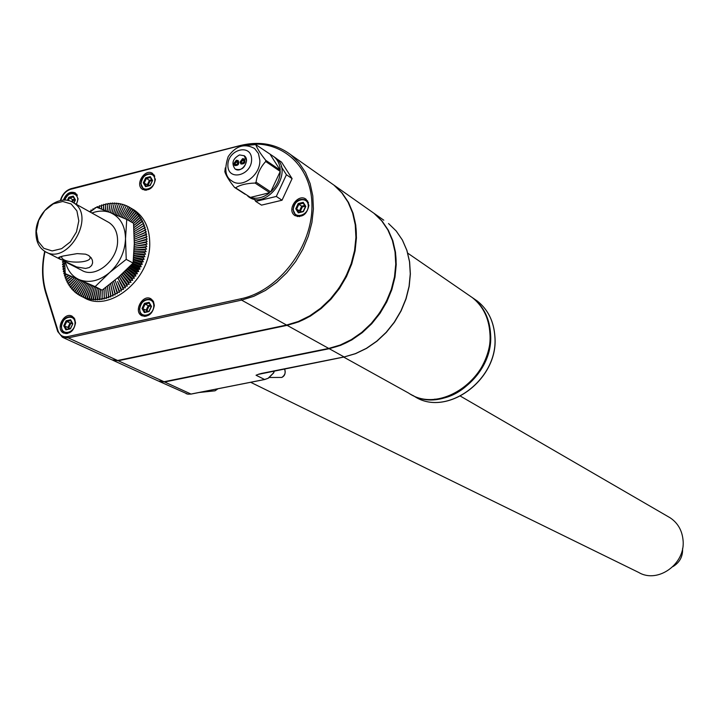 <?xml version="1.0" encoding="UTF-8"?>
<svg xmlns="http://www.w3.org/2000/svg" width="719" height="719" viewBox="0 0 719 719"><rect width="100%" height="100%" fill="white"/><g stroke="black" fill="none" stroke-linecap="round" stroke-linejoin="round"><path stroke-width="1.08" d="M65.492 261.986C67.541 270.497 72.08 276.366 79.108 279.601C89.102 283.421 99.294 281.057 109.665 272.51L95.151 286.62L102.125 290.143L118.554 277.139L133.078 263.055L134.291 243.633L133.545 223.267L126.751 219.412L110.582 212.707C104.776 210.451 98.548 210.55 91.897 213.013M90.127 212.033L96.553 207.189L110.582 212.707C120.28 217.138 125.25 225.829 125.51 238.789L126.751 219.412M61.385 256.494L61.726 257.708C65.105 264.385 94.252 263.064 89.668 256.44L89.291 255.928M36.336 231.347L38.7 220.409L44.749 210.604L53.314 203.845L62.733 201.473L71.154 203.971L76.906 210.892L78.811 220.877L76.466 231.949L70.336 241.881L61.645 248.657L52.163 250.94L43.769 248.298L38.134 241.296L36.336 231.347M35.95 232.489C35.752 212.051 59.407 192.971 73.248 202.623C96.786 215.511 67.739 266.138 45.162 251.578C38.988 247.74 35.914 241.377 35.95 232.489M67.235 262.866L81.571 270.191C95.241 279.053 118.042 260.494 117.583 240.685C117.512 232.354 114.627 226.296 108.929 222.513L107.625 221.785M126.238 259.379L109.665 272.51C119.651 263.226 124.926 251.983 125.51 238.789L126.238 259.379L133.078 263.055M369.144 209.894L373.916 213.255L381.636 220.769L387.847 229.891L392.358 240.371L395.028 251.902L395.756 264.161L394.506 276.779L391.316 289.389L386.274 301.603L379.524 313.062L371.274 323.424L361.765 332.376L351.285 339.656L340.168 345.048L328.727 348.418L164.067 381.726L158.432 381.043L113.072 360.363M329.473 181.979L334.353 185.412L342.217 193.114L348.535 202.488L353.101 213.273L355.77 225.173L356.444 237.827L355.087 250.877L351.735 263.927L346.477 276.59L339.476 288.481L330.938 299.239L321.123 308.559L310.329 316.144L298.879 321.797L287.124 325.348L118.249 360.767L112.479 360.084M328.951 181.61L333.832 185.044L341.705 192.746L348.023 202.129L352.589 212.914L355.249 224.813L355.923 237.477L354.566 250.536L351.214 263.594L345.956 276.258L338.946 288.157L330.407 298.924L320.584 308.244L309.79 315.839L298.331 321.492L286.575 325.051L117.646 360.489L111.885 359.815L62.966 337.508M369.629 210.236L374.401 213.597L382.122 221.11L388.332 230.233L392.844 240.703L395.504 252.234L396.232 264.484L394.992 277.094L391.801 289.703L386.759 301.908L380.009 313.367L371.759 323.721L362.259 332.663L351.789 339.943L340.671 345.336L329.239 348.706L164.633 381.987L158.998 381.304M261.446 373.431L259.262 374.069M159.564 381.555L187.92 394.183L191.002 394.048L164.633 381.987M191.64 393.922L264.601 379.497M250.661 382.292L638.715 572.459C657.885 583.918 685.719 563.813 683.05 540.176C682.106 530.379 677.792 522.911 670.099 517.77L668.257 516.691M151.673 179.795L149.372 180.37L145.669 177.8L143.315 182.815L145.58 186.661L150.217 185.502L152.572 180.478L150.298 176.631L145.669 177.8M152.131 180.559L150.028 181.089L149.372 180.37L147.332 184.72L143.315 182.815M150.118 185.259L145.58 186.661M152.239 180.685L150.298 176.631M150.289 177.458L152.338 180.855L150.217 185.502M146.119 186.194L150.127 185.187L152.572 180.478M304.622 205.472L301.674 206.164L302.339 206.919L300.542 210.793L301.189 211.817M303.211 203.261L298.861 204.295L301.674 206.164L299.553 210.721L300.542 210.793M300.371 212.006L299.553 210.721L295.743 208.798L298.322 212.86L303.355 211.674L305.809 206.416L303.211 202.345L298.187 203.54L295.743 208.798M303.22 211.404L298.322 212.86M305.809 206.416L303.355 211.674M298.942 212.348L296.731 208.861L298.861 204.295L298.187 203.54M298.861 212.366L303.229 211.332L305.404 206.686L303.211 202.345M74.596 199.226L72.655 199.711L73.311 200.421L72.475 202.174M71.684 201.76L72.655 199.711L68.835 197.24L67.343 200.403M73.94 203.001L75.432 199.909L73.293 196.116L68.835 197.24M75.127 200.089L73.293 196.116M71.747 322.615L70.004 323.011L70.669 323.712L68.925 327.424L69.59 328.673M70.678 320.629L66.777 321.492L70.004 323.011L67.945 327.37L68.925 327.424M68.745 328.853L67.945 327.37L63.73 325.824L65.905 329.859L70.444 328.853L72.817 323.811L70.642 319.775L66.103 320.791L63.73 325.824M70.354 328.556L65.905 329.859M72.52 323.945L70.633 320.557L72.61 324.125L70.444 328.853M66.57 329.338L64.71 325.869L66.777 321.492L66.103 320.791M70.399 328.484L72.817 323.811M70.633 320.557L70.642 319.775M150.325 305.207L148.213 305.674L148.887 306.393L147.116 310.177L147.835 311.444M149.184 303.184L145.112 304.092L148.213 305.674L146.137 310.123L147.116 310.177M146.982 311.624L146.137 310.123L142.038 308.496L144.348 312.585L149.076 311.552L151.475 306.411L149.157 302.322L144.438 303.364L142.038 308.496M148.968 311.246L144.348 312.585M151.475 306.411L149.076 311.552M145.004 312.064L143.027 308.55L145.112 304.092L144.438 303.364M151.143 306.573L149.157 302.322M147.934 185.736L147.332 184.72L148.734 185.538M254.562 148.491L258.436 153.489L259.838 160.256C260.602 175.319 241.647 189.052 231.662 180.793C225.281 177.018 224.13 168.947 228.211 156.58C235.751 145.804 244.541 143.108 254.562 148.491M243.57 145.633L255.766 144.6C257.087 148.456 260.404 153.677 265.706 160.274L265.724 161.505C260.467 167.096 257.249 173.989 256.063 182.186L255.074 183.048C246.509 183.327 240.002 184.918 235.562 187.83L234.574 187.452C229.244 180.811 226 175.562 224.84 171.706L225.281 167.913M274.236 156.958L275.638 157.928C294.997 171.517 266.641 211.386 248.244 196.503L247.857 196.251M255.766 144.6L273.912 156.733C277.813 159.906 279.925 164.399 280.239 170.205L270.344 154.675M265.706 160.274L280.239 170.205M265.724 161.505L280.248 171.428C279.916 179.292 276.743 186.104 270.721 191.865L280.248 171.428M256.063 182.186L270.721 191.865M255.074 183.048L269.742 192.71C263.298 197.77 256.854 199.334 250.401 197.392L269.742 192.71M235.562 187.83L250.401 197.392M234.574 187.452L245.125 194.256M254.292 199.091L255.73 201.401L276.303 196.449L286.423 174.735L281.237 166.619M255.73 201.401L261.527 205.131L282.037 200.224L292.094 178.618L281.569 162.152L276.429 158.593M286.423 174.735L292.094 178.618M276.303 196.449L282.037 200.224M352.975 214.172C367.751 256.683 331.693 317.295 287.115 324.952L117.637 360.489L68.251 337.894L241.593 300.111L253.69 296.345L265.491 290.413L276.626 282.477L286.773 272.762L295.626 261.554L302.897 249.196L308.388 236.048L311.92 222.513L313.403 208.995L312.801 195.91L310.15 183.624L305.53 172.506L299.104 162.862L291.078 154.962C276.689 144.061 259.91 140.915 240.739 145.526L70.839 189.259L71.28 188.603L240.254 145.651M63.344 200.197C66.094 193.474 70.067 191.029 75.279 192.863L78.092 198.884L76.457 204.412M155.376 179.408C153.524 187.974 149.228 191.281 142.47 189.349C134.489 184.567 145.202 167.86 152.644 173.486L155.376 179.408M154.333 305.458C152.689 313.879 148.482 317.286 141.724 315.686C133.051 311.354 142.838 293.604 151.008 298.843L153.471 301.504L154.333 305.458M308.918 205.319C306.959 214.595 302.223 217.965 294.709 215.43C286.225 209.732 298.277 192.755 306.15 199.334L308.918 205.319M75.531 322.894C73.949 330.974 69.968 334.353 63.578 333.041C55.084 329.212 64.126 311.489 72.152 316.216L74.677 318.85L75.531 322.894M343.664 357.082L408.545 393.041C440.432 415.339 493.665 376.999 489.909 333.49C488.938 318.166 483.096 306.213 472.356 297.63L468.707 295.114M434.42 399.207C471.197 398.91 502.186 348.841 486.035 315.713M410.567 394.21C442.688 414.908 494.241 376.657 490.574 333.931C489.612 318.625 483.761 306.671 473.03 298.088L469.381 295.581M259.289 373.97L256.045 375.237L264.565 379.479L268.061 378.311L273.355 373.098L274.325 370.923M277.408 377.448L281.785 377.439C285.048 375.192 285.964 372.343 284.544 368.883C285.838 373.08 284.913 375.929 281.785 377.439L269.688 377.484M213.435 390.983L215.044 390.812L217.803 388.799M273.463 373.125L268.6 378.023M274.155 371.372L273.535 373.125L274.514 370.887M95.151 286.62L65.24 273.66L102.125 290.143M65.24 273.66L64.665 261.563M141.886 221.272L134.022 227.608L142.739 221.191L141.104 219.717L133.716 225.667M134.3 241.027L146.964 236.659L145.58 234.511L146.703 234.268L145.328 232.632L136.619 236.254L146.317 231.931L144.896 230.314L136.268 234.421L145.822 229.64L144.357 228.049L135.837 232.632L145.211 227.42L143.71 225.856L135.316 230.898L144.492 225.272L142.946 223.735L134.714 229.226L143.665 223.196L142.074 221.686M134.282 239.22L145.58 234.511M136.871 238.133L145.642 235.005M134.291 242.824L145.912 239.885L147.152 241.566L145.876 242.384L137.077 243.957L145.894 241.863M134.255 237.396L136.619 236.254M134.21 235.553L136.268 234.421M134.147 233.675L135.837 232.632M134.067 231.752L135.316 230.898M133.968 229.774L134.714 229.226M133.716 225.64L140.888 219.322L141.706 219.286L140.034 217.839L133.563 223.537M133.563 223.447L139.792 217.462L140.573 217.462L138.857 216.06L132.161 222.486M132.125 222.459L138.605 215.7L139.342 215.745L137.59 214.379L130.651 221.623L137.311 214.037L138.012 214.118L136.233 212.788L129.366 220.589L135.936 212.473L136.601 212.599L134.786 211.314L128.216 219.421L134.471 211.027L135.109 211.197L133.258 209.948L127.002 218.342L132.925 209.678L133.527 209.894L131.649 208.699L125.726 217.363L131.298 208.456L131.874 208.717L129.959 207.566L124.387 216.464L129.6 207.342L130.148 207.656L128.207 206.551L122.994 215.664L128.207 206.551M127.793 220.005L128.216 219.421M126.391 219.259L127.002 218.342M124.944 218.648L125.726 217.363M123.515 218.046L124.387 216.464M122.095 217.453L122.994 215.664M120.693 216.868L126.391 205.661L127.802 206.416M121.547 214.963L126.391 205.661M119.282 216.284L124.513 204.897L125.951 205.616M120.064 214.361L124.513 204.897M117.871 215.7L122.581 204.259L124.036 204.942M118.527 213.867L122.581 204.259M116.442 215.107L120.603 203.747L122.077 204.403M116.954 213.462L120.603 203.747M114.986 214.505L118.581 203.36L120.082 203.98M115.346 213.166L118.581 203.36M113.503 213.903L116.523 203.109L118.042 203.702M113.71 212.977L116.523 203.109M111.984 213.273L114.429 202.992L115.975 203.549M112.047 212.887L114.429 202.992M112.308 203.001L110.411 212.635L112.308 203.001L113.881 203.522M108.821 211.997L110.169 203.144L111.769 203.63M108.776 211.979L110.169 203.144M107.158 211.332L108.012 203.414L109.648 203.872M107.077 211.296L108.012 203.414M105.423 210.64L105.846 203.81L107.517 204.241M105.289 210.586L105.846 203.81M103.59 209.921L103.68 204.34L105.387 204.735M103.392 209.84L103.68 204.34M101.64 209.157L101.514 204.987L103.257 205.355M101.37 209.049L101.514 204.987M99.555 208.348L99.357 205.769L101.136 206.092M99.204 208.204L99.357 205.769M97.317 207.485L97.209 206.668L99.042 206.955M96.849 207.306L97.209 206.668M95.187 208.195L95.088 207.683L95.762 207.773M94.791 208.492L95.088 207.683M93.191 209.687L92.994 208.816L94.171 208.95M92.823 209.966L92.994 208.816M91.25 211.17L90.927 210.065L92.49 210.209M90.891 211.44L90.927 210.065M90.738 211.557L89.057 211.431M64.09 261.276L62.472 261.653L63.73 263.72M64.602 261.527L62.472 262.165M64.71 263.424L62.517 264.08L63.793 266.066M64.728 263.801L62.544 264.574M64.791 265.715L62.67 266.461L63.973 268.385M64.809 266.084L62.724 266.956M64.899 267.998L62.939 268.816L64.27 270.659M64.917 268.385L63.011 269.292M65.025 270.308L63.326 271.117L64.674 272.896M65.043 270.704L63.416 271.584M65.168 272.636L63.811 273.364L65.195 275.08M65.195 273.058L63.928 273.822M66.499 274.298L64.413 275.548L65.815 277.21M66.84 274.469L64.548 275.997M68.602 275.359L65.114 277.678L66.552 279.269M68.853 275.485L65.276 278.109M70.552 276.339L65.932 279.727L67.397 281.264M70.723 276.429L66.112 280.14M72.376 277.246L66.849 281.704L68.35 283.178M72.502 277.309L67.047 282.109M74.183 278.046L67.865 283.601L69.401 285.012M74.246 278.073L68.089 283.978M69.231 285.776L75.899 278.801L68.988 285.407L70.552 286.764M77.499 279.511L70.201 287.124L71.792 288.418M77.248 279.763L70.462 287.465M79.063 280.194L71.505 288.741L73.14 289.982M78.299 281.039L71.792 289.065M80.564 280.85L72.907 290.26L74.569 291.438M79.414 282.225L73.203 290.566M82.02 281.488L74.39 291.671L76.088 292.795M80.6 283.34L74.704 291.959M83.44 282.109L75.953 292.975L77.688 294.035M81.858 284.356L76.295 293.235M84.833 282.711L77.598 294.17L79.36 295.167M83.17 285.281L77.949 294.404M86.208 283.313L79.324 295.239L81.112 296.174L85.965 286.854L81.49 296.372L83.503 297.342L82.964 297.019L87.439 287.501L83.35 297.172L85.39 298.088L84.869 297.72L88.958 288.04L85.273 297.855L87.341 298.718L86.837 298.295L90.522 288.481L87.251 298.403L89.336 299.212L88.859 298.745L92.131 288.813L89.282 298.816L91.376 299.58L90.918 299.059L93.767 289.047L91.349 299.104L93.461 299.814L93.012 299.239L95.429 289.182L93.452 299.257L95.573 299.922L95.142 299.293L97.119 289.2L95.591 299.284L97.721 299.886L97.299 299.203L98.827 289.119L97.748 299.167L99.887 299.724L99.474 298.987L100.498 289.451M84.536 286.117L79.683 295.446M87.565 283.897L85.965 286.854M88.913 284.481L87.439 287.501M90.27 285.075L88.958 288.04M91.637 285.659L90.522 288.481M93.012 286.252L92.131 288.813M94.423 286.854L93.767 289.047M95.861 287.474L95.429 289.182M97.344 288.112L97.119 289.2M100.516 289.46L99.932 298.924L102.071 299.428L102.197 290.09M102.26 290.045L102.125 298.547L104.264 298.996L104.021 288.759M104.039 288.741L104.327 298.034L106.466 298.43L105.765 287.744L106.52 297.396L108.668 297.738L107.508 287.133L108.722 296.623L110.852 296.92L109.234 286.432L110.906 295.725L113.036 295.976L110.951 285.632L113.072 294.7L115.193 294.907L112.649 284.733L115.211 293.559L117.314 293.712L114.321 283.735L117.323 292.291L119.417 292.399L115.966 282.657L119.399 290.916L121.475 290.979L117.574 281.48L121.439 289.424L123.488 289.442L119.147 280.221L123.425 287.825L125.457 287.807L120.684 278.882L125.358 286.117L127.362 286.063L122.167 277.462L127.227 284.32L129.213 284.23L123.605 275.97L129.043 282.423L130.993 282.297L124.98 274.415L130.786 280.437L132.709 280.284L132.107 278.81L126.31 272.789L132.449 278.37L134.336 278.19L133.716 276.68L127.569 271.099L134.04 276.231L135.891 276.024L135.235 274.478L128.764 269.355L135.54 274.011L137.365 273.786L136.673 272.213L129.887 267.558L136.952 271.737L138.74 271.485L138.012 269.886L130.939 265.715L138.282 269.4L140.025 269.131L139.261 267.513L132.206 263.972L139.504 267.01L141.212 266.722L140.412 265.086L133.186 262.067M107.437 286.189L107.508 287.133M109.054 284.949L109.234 286.432M110.618 283.726L110.951 285.632M112.137 282.513L112.649 284.733M113.62 281.318L114.321 283.735M115.067 280.113L115.966 282.657M117.574 281.48L121.475 290.979M117.808 277.786L123.488 289.442M117.907 277.705L119.147 280.221M119.147 276.617L125.457 287.807M119.3 276.482L120.684 278.882M120.486 275.431L127.362 286.063M120.693 275.242L122.167 277.462M121.808 274.227L129.213 284.23M122.086 273.975L123.605 275.97M123.138 272.995L130.993 282.297M123.47 272.681L124.98 274.415M124.468 271.737L132.709 280.284M124.872 271.351L126.31 272.789M125.816 270.443L134.336 278.19M126.292 269.984L127.569 271.099M127.182 269.113L135.891 276.024M127.721 268.573L128.764 269.355M128.557 267.729L137.365 273.786M129.186 267.1L129.887 267.558M129.968 266.3L138.74 271.485M131.415 264.808L140.025 269.131M132.907 263.244L141.212 266.722M133.186 262.04L140.636 264.583L142.299 264.277L141.454 262.624L133.644 259.963L141.661 262.111L143.279 261.797L142.398 260.134L134.381 257.986L142.578 259.613L144.16 259.289L143.234 257.618L135.028 256L144.923 256.764L143.962 255.074L135.594 253.987L145.58 254.22L144.573 252.531L136.071 251.974L146.128 251.677L145.067 249.978L136.466 249.96L146.559 249.125L145.454 247.435L136.763 247.947L146.874 246.59L145.723 244.9L136.961 245.943L147.071 244.065L145.876 242.384M133.276 261.195L142.299 264.277M133.473 259.173L143.279 261.797M133.59 257.815L134.381 257.986M133.635 257.213L144.16 259.289M133.752 255.811L135.028 256M133.788 255.308L144.923 256.764M133.887 253.852L135.594 253.987M133.914 253.456L145.58 254.22M134.004 251.947L136.071 251.974M134.022 251.641L146.128 251.677M134.102 250.077L136.466 249.96M134.111 249.853L146.559 249.125M134.174 248.244L136.763 247.947M134.183 248.091L146.874 246.59M134.237 246.419L136.961 245.943M134.237 246.356L147.071 244.065M134.273 244.622L137.077 243.957M83.422 297.298L83.898 297.531C109.117 313.367 150.774 279.287 149.741 243.013C149.534 227.977 144.33 216.976 134.129 209.993L131.676 208.573M145.768 244.37L145.723 244.9M145.526 246.905L145.454 247.435M145.157 249.448L145.067 249.978M144.681 252.001L144.573 252.531M144.097 254.553L143.962 255.074M143.396 257.087L143.234 257.618M142.578 259.613L142.398 260.134M141.661 262.111L141.454 262.624M140.636 264.583L140.412 265.086M139.504 267.01L139.261 267.513M138.282 269.4L138.012 269.886M136.952 271.737L136.673 272.213M135.54 274.011L135.235 274.478M134.04 276.231L133.716 276.68M113.072 294.7L112.622 294.925M110.906 295.725L110.447 295.922M108.722 296.623L108.263 296.794M106.52 297.396L106.07 297.54M104.327 298.034L103.869 298.151M102.125 298.547L101.667 298.637M99.932 298.924L99.474 298.987M97.748 299.167L97.299 299.203M95.591 299.284L95.142 299.293M143.557 225.407L143.71 225.856M144.231 227.59L144.357 228.049M144.798 229.837L144.896 230.314M145.247 232.147L145.328 232.632M145.804 236.919L147.116 239.094L145.912 239.885M393.41 243.912C406.226 285.119 371.669 341.273 329.23 348.32L328.889 348.391M238.052 160.517L238.196 160.616C239.463 164.04 238.313 165.685 234.754 165.55M244.334 158.944L244.478 159.043C245.736 162.485 244.577 164.13 241.009 163.977M239.553 154.927L244.271 155.753C250.886 160.31 241.189 173.989 234.978 168.866C231.23 163.312 232.749 158.665 239.553 154.927M235.266 169.064C241.225 170.843 244.99 168.03 246.554 160.652L244.101 155.637M242.6 159.78L243.642 159.969C244.379 162.018 243.696 162.988 241.575 162.871L241.081 161.802L242.6 159.78M242.591 158.656L244.361 158.962C245.601 162.431 244.442 164.067 240.865 163.878L240.038 162.063L242.591 158.656M241.575 162.871L241.207 161.883L243.651 159.969M236.326 161.353L237.369 161.532C238.115 163.581 237.423 164.552 235.311 164.453L234.816 163.375L236.326 161.353M236.326 160.229L238.079 160.535C239.337 163.986 238.178 165.631 234.601 165.451L233.774 163.635L236.326 160.229M235.311 164.453L234.942 163.456L237.378 161.541M77.149 253.618L85.561 254.167L88.455 255.371L91.169 257.797L92.392 260.278L92.607 262.947L91.646 265.509L89.3 267.522L85.615 268.457L76.645 266.956L58.796 258.346C57.7 257.69 59.3 256.89 63.596 255.928L77.149 253.618M137.032 240.038L145.831 237.432M137.104 241.988L145.912 239.373M682.583 548.48C682.96 556.434 679.743 562.474 672.948 566.599M164.067 381.726L118.249 360.767M328.727 348.418L287.124 325.348M286.575 325.051L241.593 300.111L241 298.753C279.089 290.88 312.999 246.06 311.929 204.609C311.417 163.015 277.157 136.268 240.173 146.11M264.286 379.542L264.907 379.416M261.096 373.503L344.086 356.939L329.239 348.706M268.061 378.311L264.7 379.515L191.146 394.075L187.92 394.183M188.162 394.21L186.104 393.661M150.325 177.512L146.334 178.528L144.285 182.878L146.218 186.167M305.126 206.263L302.339 206.919M293.298 209.373C293.064 199.262 308.163 195.64 308.262 205.832C308.496 216.006 293.343 219.547 293.298 209.373M299.455 216.662L295.761 215.457L293.073 209.732C294.961 200.943 299.455 197.788 306.555 200.268L308.532 202.83M75.028 199.981L73.311 200.421M64.764 200.17C68.053 188.755 82.487 193.842 76.16 204.241M64.719 200.17C67.442 194.166 71.154 192.027 75.837 193.77L77.373 195.262M73.329 196.979L69.491 197.95L68.251 200.583M73.967 203.019L75.432 199.909M72.161 323.379L70.669 323.712M61.528 326.309C61.672 316.468 75.297 313.412 75.037 323.316C74.893 333.221 61.214 336.204 61.528 326.309M67.46 333.526L64.656 332.96L63.092 331.747L61.807 329.464L61.403 326.606C62.921 318.957 66.705 315.785 72.745 317.079L74.587 318.679M150.765 305.979L148.887 306.393M139.738 309.008C139.765 298.996 153.929 295.824 153.785 305.899C153.767 315.965 139.549 319.065 139.738 309.008M145.966 316.324L142.793 315.623L141.266 314.374L139.998 312.1L139.585 309.314C141.167 301.333 145.157 298.133 151.547 299.724L153.533 301.638M150.028 181.089L148.294 184.783M141.068 183.381C141.086 173.764 154.971 170.232 154.837 179.912C154.819 189.582 140.879 193.052 141.068 183.381M146.308 190.265L143.548 189.376L140.915 183.731C142.686 175.625 146.766 172.515 153.147 174.411L154.783 176.182M258.454 374.347L344.212 356.975L355.546 353.676L366.555 348.373L376.909 341.219L386.301 332.412L394.443 322.211L401.094 310.914L406.055 298.87L409.174 286.423L410.369 273.966L409.614 261.851L406.936 250.437L402.424 240.056L396.223 231.006L388.539 223.537L396.196 230.988L402.37 240.02L406.855 250.374L409.524 261.779L410.27 273.885L409.066 286.342L405.929 298.789L400.968 310.842L394.309 322.139L386.157 332.349L376.765 341.166L366.411 348.329L355.411 353.64L344.419 356.876M374.401 213.597L383.802 220.203M70.839 189.259C66.247 190.697 62.993 194.04 61.106 199.271L60.639 200.538M61.106 199.271L60.711 200.52M57.718 331.117L45.8 293.118L46.115 292.417L58.032 330.821C59.731 335.413 62.93 337.346 67.622 336.609L241 298.753M45.009 251.488C41.918 266.084 42.286 279.727 46.115 292.417M44.92 251.434C41.756 266.129 42.053 279.889 45.8 292.714M70.938 188.827C66.301 190.508 63.002 193.986 61.043 199.262M57.709 331.504L62.373 337.238L57.709 331.504L58.032 330.821M62.373 337.238L68.251 337.894L67.622 336.609M473.03 298.088L477.362 301.072C488.102 309.664 493.962 321.591 494.942 336.86C498.743 380.162 445.771 418.242 413.865 395.989C445.645 418.206 498.644 380.09 494.87 336.78C493.899 321.537 488.066 309.628 477.362 301.072L473.722 298.565M273.355 373.098L268.295 378.185M251.614 159.375C251.578 143.099 227.671 149.219 227.869 165.334C227.761 181.592 251.83 175.67 251.614 159.375M61.726 257.708L61.762 256.386M307.714 201.041L306.555 200.268C299.365 197.716 294.844 200.844 292.993 209.651L295.761 215.457M303.193 203.225L305.404 206.695M76.816 194.319L75.837 193.77C71.001 191.973 67.244 194.103 64.566 200.17M73.293 196.907L75.118 200.143L73.796 202.929M73.868 317.609L72.745 317.079C66.597 315.722 62.778 318.868 61.286 326.516L62.14 330.416L64.656 332.96M70.39 328.493L66.481 329.356M152.725 300.326L151.547 299.724C145.058 298.079 141.032 301.243 139.477 309.224L140.34 313.044L142.793 315.623M148.986 311.183L144.914 312.082M151.134 306.636L149.004 311.174M149.148 303.121L151.134 306.627M154.172 175.041L153.147 174.411C146.658 172.443 142.542 175.517 140.807 183.633L143.548 189.376M275.638 157.928L273.912 156.733M143.98 189.636L145.013 190.256M142.47 189.349L142.937 189.618M143.243 315.839L144.42 316.432M141.724 315.686L142.2 315.92M296.336 215.835L297.504 216.599M294.709 215.43L295.32 215.826M65.043 333.14L66.166 333.652M60.36 200.592L60.755 199.343M45.737 292.912C41.873 279.988 41.522 266.12 44.704 251.308M71.1 188.657C66.202 190.238 62.76 193.77 60.773 199.262M57.646 331.306L45.8 293.118M71.28 188.603L240.389 145.49M333.832 185.044L291.078 154.962C276.608 144.016 259.766 140.843 240.55 145.454M199.154 392.493L215.044 390.812L217.956 388.772M134.129 209.993L130.894 208.124M460.528 396.196L670.099 517.77M412.625 395.297L413.865 395.989M407.772 253.178L472.356 297.63M334.353 185.412L373.916 213.255M108.929 222.513L73.248 202.623M60.621 259.478L46.429 252.225M60.845 256.647L58.796 258.346"/></g></svg>
